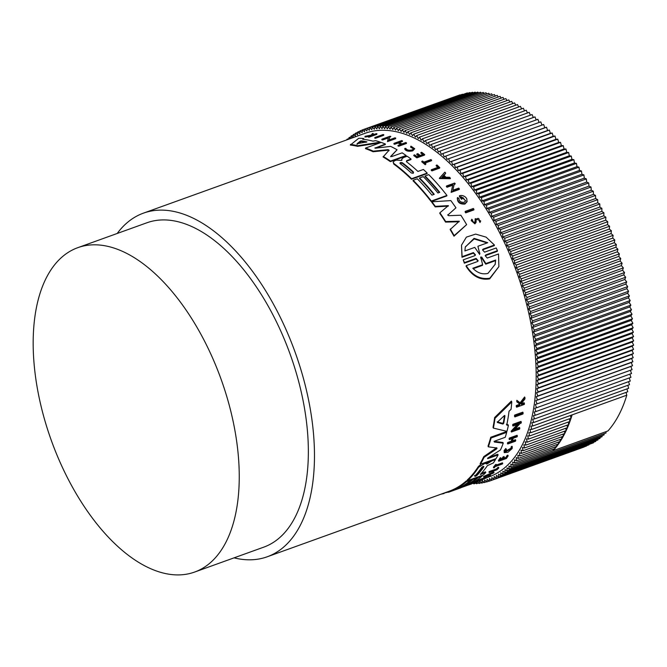 <?xml version="1.0" encoding="UTF-8"?>
<svg xmlns="http://www.w3.org/2000/svg" width="667" height="667" viewBox="0 0 667 667"><rect width="100%" height="100%" fill="white"/><g stroke="black" fill="none" stroke-linecap="round" stroke-linejoin="round"><path stroke-width="1" d="M483.141 249.091L482.499 249.867L484.576 252.159L496.198 247.974L497.449 250.709L497.315 251.326L485.684 255.511L485.826 254.894L485.184 255.678L487.227 258.046L498.524 253.977L498.883 266.642L489.836 278.197C480.315 279.756 472.444 275.563 466.208 265.616L477.505 261.547L478.147 260.764L476.105 258.404L464.474 262.59L463.223 259.847L474.846 255.661L475.488 254.886L473.412 252.601L462.114 256.67L461.497 245.181L466.391 237.118L475.654 234.1L486.118 237.144L494.43 245.022L483.141 249.091L483.008 249.691L494.297 245.623L494.43 245.022M498.883 266.642L489.686 278.873C480.165 280.415 472.286 276.205 466.066 266.241L466.208 265.616M478.047 261.047L475.963 259.013L464.34 263.198L463.223 259.847M475.388 255.169L473.27 253.202L461.981 257.27L461.497 245.181M383.8 134.709L383.658 135.334L375.538 138.261A182.625 95.589 -109.8 0 0 374.754 138.119L374.904 137.485L383.025 134.559A183.35 95.965 70.2 0 1 383.8 134.709L375.679 137.635L375.538 138.261M473.954 209.388L473.828 209.938L465.708 212.865A182.625 95.589 -109.8 0 0 465.107 211.939L465.233 211.389L473.353 208.463A183.35 95.965 70.2 0 1 473.954 209.388L465.833 212.314L465.708 212.865M437.819 167.392A182.625 95.589 -109.8 0 0 436.126 165.791L436.251 165.266A183.35 95.965 70.2 0 1 438.311 167.217L431.349 169.726L431.224 170.252A182.625 95.589 -109.8 0 1 431.908 170.91L432.024 170.385A183.35 95.965 -109.8 0 0 431.349 169.726M436.251 165.266L437.01 164.991A183.35 95.965 70.2 0 1 439.753 167.6L439.636 168.126L431.908 170.91M425.963 163.94L425.196 164.707A182.625 95.589 -109.8 0 0 421.769 161.789L422.545 161.022A183.35 95.965 70.2 0 1 423.87 162.131L430.94 159.588A183.35 95.965 70.2 0 1 431.624 160.172L424.554 162.715A183.35 95.965 70.2 0 1 425.963 163.94L425.313 164.182A183.35 95.965 -109.8 0 0 421.886 161.256M431.624 160.172L431.507 160.705L424.954 163.065M413.607 148.916L410.589 147.149L410.714 146.598L413.715 148.641L412.223 149.917C408.813 150.584 406.695 150.075 405.861 148.399L404.852 148.407C405.886 150.517 408.554 151.151 412.84 150.317L414.716 148.708L410.947 146.14L410.714 146.598M414.724 148.708L412.715 150.867C408.429 151.701 405.761 151.067 404.719 148.958L404.852 148.407M368.834 136.376L365.699 136.993A182.625 95.589 -109.8 0 0 364.924 136.977L365.082 136.293L371.244 135.093L372.453 133.508A183.35 95.965 70.2 0 1 373.245 133.517L372.161 134.926L376.321 133.675A183.35 95.965 70.2 0 1 376.93 133.725L369.201 136.51A183.35 95.965 70.2 0 0 368.601 136.46L371.577 135.384A183.35 95.965 70.2 0 0 370.935 135.343L370.869 135.643M373.245 133.517L372.586 134.842M376.93 133.725L376.772 134.392L369.051 137.169A182.625 95.589 -109.8 0 0 368.442 137.127L368.601 136.46M475.029 221.953L475.254 218.618L480.69 220.944L480.015 222.486L479.323 221.111C479.34 218.242 478.314 217.642 476.246 219.301L475.98 222.645M480.699 220.944L480.015 222.486M476.021 222.294L474.912 223.854L471.236 220.619L471.802 219.26L472.569 220.61M424.671 154.544L424.554 155.077L416.825 157.862A182.625 95.589 -109.8 0 0 413.773 155.603L414.549 154.827A183.35 95.965 70.2 0 1 416.967 156.603L419.268 155.778A183.35 95.965 -109.8 0 0 416.85 153.994L417.8 153.652A183.35 95.965 70.2 0 1 420.218 155.436L423.353 154.302A183.35 95.965 -109.8 0 0 420.944 152.526L421.627 152.276A183.35 95.965 70.2 0 1 424.671 154.544L416.95 157.32A183.35 95.965 -109.8 0 0 413.899 155.061M418.701 155.978A182.625 95.589 -109.8 0 0 416.733 154.536L416.85 153.994M422.786 154.511A182.625 95.589 -109.8 0 0 420.819 153.06L420.944 152.526M399.291 142.596L402.351 141.496L402.484 140.92L398.658 142.296A183.35 95.965 70.2 0 1 401.976 143.914L405.794 142.53A183.35 95.965 70.2 0 1 406.528 142.913L406.403 143.472L398.674 146.256A182.625 95.589 -109.8 0 0 397.941 145.881L398.074 145.314A183.35 95.965 70.2 0 1 398.799 145.689L398.674 146.256M400.784 144.339A182.625 95.589 -109.8 0 0 398.074 143.038L394.631 144.28A182.625 95.589 -109.8 0 0 393.889 143.939L394.022 143.363L401.742 140.579A183.35 95.965 70.2 0 1 402.484 140.92M450.4 178.181L439.511 178.056L439.395 178.581L450.283 178.706L450.4 178.181A183.35 95.965 70.2 0 0 449.591 177.28L445.873 177.23A183.35 95.965 70.2 0 0 443.847 175.037L445.548 173.553L443.722 175.563M455.253 183.825L454.194 184.209L452.851 190.228L458.738 188.102A183.35 95.965 70.2 0 1 459.371 188.911L459.246 189.436L451.125 192.363L452.726 185.218L447.007 187.277A182.625 95.589 -109.8 0 0 446.373 186.518L446.49 185.993L454.619 183.066A183.35 95.965 70.2 0 1 455.253 183.825L454.077 184.734M395.731 138.102L395.598 138.694L387.477 141.621L388.286 137.927L382.575 139.987A182.625 95.589 -109.8 0 0 381.816 139.762L381.949 139.161L390.078 136.235A183.35 95.965 70.2 0 1 390.837 136.452L389.778 136.835L389.094 139.945L394.981 137.827A183.35 95.965 70.2 0 1 395.731 138.102L387.61 141.029L388.427 137.327L382.708 139.378L382.575 139.987M390.837 136.452L389.645 137.444M462.464 198.458L461.531 199.283A182.625 95.589 -109.8 0 0 459.338 196.29L459.455 195.756A183.35 95.965 70.2 0 1 461.656 198.749L462.464 198.458A183.35 95.965 -109.8 0 0 461.214 196.732L465.649 200.734L464.182 202.309C460.63 202.518 458.888 201.126 458.954 198.141L458.838 198.674M459.455 195.756C461.722 195.123 463.832 195.664 465.774 197.399A183.35 95.965 70.2 0 1 466.817 198.858L467.017 201.793L464.899 204.06C459.796 204.352 457.287 202.343 457.379 198.049M465.566 201L462.898 197.54M380.373 142.138L380.232 142.738L357.579 146.34A182.625 95.589 -109.8 0 0 350.342 145.047L358.721 138.286A183.35 95.965 70.2 0 1 363.732 138.519L362.731 139.27A183.35 95.965 70.2 0 1 372.936 141.137L375.638 140.687A183.35 95.965 70.2 0 1 380.373 142.138L357.72 145.723A183.35 95.965 -109.8 0 0 350.492 144.397M363.732 138.519L363.365 139.345M433.817 194.481A182.625 95.589 -109.8 0 0 419.451 178.481L419.568 177.956L423.237 176.63A183.35 95.965 70.2 0 1 437.911 193.005L439.745 192.338A183.35 95.965 -109.8 0 0 425.071 175.971L428.764 174.637A183.35 95.965 70.2 0 1 446.932 195.423L431.316 201.042A183.35 95.965 -109.8 0 0 413.148 180.265L417.275 178.781A183.35 95.965 70.2 0 1 431.949 195.148L434.242 194.322A183.35 95.965 -109.8 0 0 419.568 177.956M439.32 192.496A182.625 95.589 -109.8 0 0 424.954 176.497L425.071 175.971M446.932 195.423L446.807 195.948L431.199 201.576A182.625 95.589 -109.8 0 0 413.031 180.79L413.148 180.265M406.403 161.664L406.67 160.639L406.403 161.664A183.35 95.965 70.2 0 1 417.934 171.444L423.412 169.468A183.35 95.965 70.2 0 1 427.197 173.087L427.08 173.612L411.464 179.24A182.625 95.589 -109.8 0 0 393.772 164.074L393.138 162.048L394.606 160.755L396.39 160.122L401.117 160.413L401.959 159.913L401.759 160.372M401.784 160.363L401.784 158.988L403.568 157.537L407.195 156.236A183.35 95.965 70.2 0 1 411.047 159.054L406.67 160.639L406.545 161.172L410.922 159.596L411.047 159.054M447.732 214.832L448.599 215.691L460.864 215.224A183.35 95.965 -109.8 0 1 466.642 224.629L453.994 236.201A182.625 95.589 -109.8 0 0 450.158 229.565L459.271 221.219L445.689 221.544A183.35 95.965 -109.8 0 0 439.895 212.79L448.382 205.619L435.318 206.353A183.35 95.965 -109.8 0 0 431.899 201.801L450.834 200.6A183.35 95.965 70.2 0 1 455.961 207.821L447.749 215.133L455.961 207.821M459.146 221.769L445.564 222.094A182.625 95.589 -109.8 0 0 439.77 213.332L439.895 212.79M448.257 206.153L435.201 206.895A182.625 95.589 -109.8 0 0 431.782 202.334L431.899 201.801M388.969 150.734L387.977 150.217L373.095 151.734A182.625 95.589 -109.8 0 0 365.449 148.649L365.583 148.057L381.199 142.43A183.35 95.965 70.2 0 1 385.393 144.03L374.954 148.132M385.393 144.03L385.259 144.614L375.313 148.199M375.588 148.182L375.037 147.766L375.588 148.182L390.645 146.381A183.35 95.965 70.2 0 1 397.057 149.767L390.654 156.728M390.72 156.27L391.787 156.57L402.143 152.843A183.35 95.965 70.2 0 1 406.103 155.478L405.978 156.02L390.362 161.639A182.625 95.589 -109.8 0 0 383.083 156.97L389.094 150.175L388.102 149.65L373.228 151.159L373.095 151.734M514.482 416.133A182.625 95.589 -109.8 0 0 514.657 415.082L522.786 412.156L523.145 412.931A183.35 95.965 70.2 0 1 522.961 413.982L514.841 416.908L514.482 416.133M489.244 472.569L488.944 471.928A182.625 95.589 -109.8 0 0 489.411 471.469L496.373 468.959A182.625 95.589 -109.8 0 0 497.765 467.559L498.532 467.284L498.833 467.934A183.35 95.965 70.2 0 1 496.973 469.785L489.244 472.569A183.35 95.965 -109.8 0 0 489.711 472.119L496.673 469.61A183.35 95.965 70.2 0 0 498.066 468.209L497.765 467.559M493.697 467.867L493.397 467.217A182.625 95.589 -109.8 0 0 495.523 464.599L496.173 464.365L496.473 465.016A183.35 95.965 70.2 0 1 495.664 466.05L502.735 463.498A183.35 95.965 70.2 0 1 502.309 464.024L495.239 466.567A183.35 95.965 70.2 0 1 494.347 467.634L493.697 467.867A183.35 95.965 -109.8 0 0 495.823 465.249L496.473 465.016M496.465 464.999L502.434 462.848L502.735 463.498M504.994 451.667L511.097 448.099L511.139 446.848L511.948 446.231L512.206 448.482L507.987 452.268L504.21 452.635L504.094 450.617L505.736 448.532L506.511 449.358L505.052 452.076L511.406 448.774L511.547 447.682M511.948 446.231L512.139 446.665M520.11 402.801L520.485 403.618L525.004 397.824L524.612 396.982L520.11 402.801L516.842 400.3A182.625 95.589 -109.8 0 1 516.75 401.459L519.801 404.319A183.35 95.965 70.2 0 1 519.701 405.253L516.717 406.328A183.35 95.965 70.2 0 1 516.617 407.195L516.25 406.386A182.625 95.589 -109.8 0 0 516.341 405.511L519.326 404.435A182.625 95.589 -109.8 0 0 519.376 403.994M520.593 403.16L521.336 403.71L524.07 402.726L524.445 403.543A183.35 95.965 70.2 0 1 524.345 404.41L516.617 407.195M503.643 458.279L505.828 457.495A182.625 95.589 -109.8 0 0 507.162 455.403L507.845 455.161L508.154 455.819A183.35 95.965 70.2 0 1 506.453 458.446L498.724 461.231L498.424 460.572A182.625 95.589 -109.8 0 0 500.117 457.937L500.767 457.704L501.075 458.371L500.425 458.604L500.117 457.937M500.392 459.455L501.742 458.963A182.625 95.589 -109.8 0 0 503.076 456.878L504.019 456.536L504.327 457.195A183.35 95.965 70.2 0 1 502.993 459.288L506.128 458.154A183.35 95.965 -109.8 0 0 507.47 456.07L508.154 455.819M507.712 442.513L508.037 443.205A183.35 95.965 70.2 0 1 507.729 443.98L507.412 443.288A182.625 95.589 -109.8 0 0 507.712 442.513L511.155 441.271A182.625 95.589 -109.8 0 0 512.156 438.603M511.155 441.271L511.481 441.963A183.35 95.965 -109.8 0 0 512.815 438.369L509.38 439.603L509.054 438.903A182.625 95.589 -109.8 0 0 509.338 438.077L517.067 435.293L517.392 436.001A183.35 95.965 70.2 0 1 517.1 436.827L513.282 438.202A183.35 95.965 70.2 0 1 511.939 441.804L515.766 440.42A183.35 95.965 70.2 0 1 515.458 441.204L507.729 443.98M512.298 440.862L515.441 439.728L515.766 440.42M515.099 429.023L519.476 427.447L519.81 428.172A183.35 95.965 70.2 0 1 519.56 429.073L511.439 431.999L511.105 431.274L517.25 424.487M511.439 431.999L518.693 423.97L512.981 426.03L512.64 425.288A182.625 95.589 -109.8 0 0 512.856 424.329L520.985 421.402L521.327 422.144A183.35 95.965 70.2 0 1 521.11 423.103L520.052 423.478L513.923 430.29L519.81 428.172M493.38 428.114L493.03 427.347A182.625 95.589 -109.8 0 0 494.647 417.517L511.389 401.075L511.781 401.926A183.35 95.965 70.2 0 1 511.055 409.321L509.038 411.231A183.35 95.965 70.2 0 1 506.745 425.054L508.379 425.454A183.35 95.965 70.2 0 1 506.962 431.349L493.38 428.114A183.35 95.965 -109.8 0 0 495.014 418.317L511.781 401.926M506.395 424.304L508.037 424.704L508.379 425.454M481.357 473.328L485.476 471.844L485.776 472.494A183.35 95.965 70.2 0 1 483.191 475.046L467.575 480.665L467.275 480.023A182.625 95.589 -109.8 0 0 478.314 466.583L480.999 464.224M484.4 462.806L484.701 463.465L486.151 463.49L485.851 462.831L486.276 463.39L491.562 460.222L491.871 460.889L495.498 459.58A183.35 95.965 70.2 0 1 493.372 462.94L487.419 465.608A183.35 95.965 70.2 0 1 480.29 474.462L485.776 472.494M488.577 457.562L497.782 454.252L498.091 454.927A183.35 95.965 70.2 0 1 496.073 458.604L480.457 464.224L480.148 463.557A182.625 95.589 -109.8 0 0 483.767 456.637L496.707 447.699M496.865 448.007L488.352 446.823L488.027 446.115A182.625 95.589 -109.8 0 0 490.745 437.252L506.361 431.624L506.695 432.358A183.35 95.965 70.2 0 1 505.261 437.294L494.906 441.029L494.372 442.029L503.252 443.188A183.35 95.965 70.2 0 1 500.508 449.925L487.869 458.012L487.735 458.654L498.091 454.927M494.039 441.321L502.935 442.488L503.252 443.188M117.2 233.475A182.625 95.589 70.2 0 1 129.723 220.627A182.625 95.589 70.2 0 1 143.422 213.148A182.625 95.589 70.2 0 1 289.945 338.778A182.625 95.589 70.2 0 1 280.899 549.316A182.625 95.589 70.2 0 1 267.209 556.787A182.625 95.589 70.2 0 1 234.05 557.854M481.849 475.529L482.091 476.046A183.35 95.965 70.2 0 1 467.675 485.251L452.059 490.87L451.759 490.22A182.625 95.589 -109.8 0 0 462.806 483.783A182.625 95.589 -109.8 0 0 466.175 481.024L467.517 480.54M467.65 482.625A182.625 95.589 -109.8 0 0 469.226 481.474A182.625 95.589 -109.8 0 0 472.311 478.964M476.438 478.147A182.625 95.589 -109.8 0 0 477.814 476.98M483.833 477.138L483.542 476.488L493.73 471.953L494.03 472.595A183.35 95.965 -109.8 0 1 493.43 473.078L489.945 474.637A183.35 95.965 70.2 0 1 488.411 475.771L490.453 475.288A183.35 95.965 70.2 0 1 489.828 475.713L483.833 477.138L494.03 472.595M486.385 477.839L488.894 476.93A182.625 95.589 -109.8 0 0 502.593 469.451A182.625 95.589 -109.8 0 0 511.639 258.921A182.625 95.589 -109.8 0 0 365.107 133.292L143.422 213.148M489.836 474.721L490.453 475.288M267.209 556.787L449.108 491.262A182.625 95.589 -109.8 0 0 451.242 490.437L451.776 490.253M482.866 479.331L482.983 479.59A183.35 95.965 70.2 0 1 482.433 479.848L474.312 482.775L474.012 482.124L477.63 480.665M474.312 482.775L483.508 478.964L477.797 481.024L477.497 480.373A182.625 95.589 -109.8 0 0 478.022 480.082L486.151 477.155L486.451 477.797A183.35 95.965 70.2 0 1 485.926 478.097L477.097 481.707L482.983 479.59M511.139 446.848L511.447 447.532L512.381 447.115L512.073 446.431M504.21 452.635L504.402 451.292L506.511 449.358M505.736 448.532L506.053 449.216M401.868 160.33L401.784 158.988M467.142 201.251L465.024 203.518C459.922 203.81 457.412 201.809 457.504 197.515L458.854 198.458M457.237 198.508L457.504 197.515M475.071 219.618L475.154 221.394L474.537 222.286C472.87 222.203 472.261 221.452 472.695 220.052L472.469 220.477M476.155 221.736L475.046 223.287L471.361 220.068M64.857 254.727A172.394 90.237 70.2 0 1 77.789 247.674A172.394 90.237 70.2 0 1 216.1 366.258A172.394 90.237 70.2 0 1 207.562 564.991A172.394 90.237 70.2 0 1 194.639 572.053A172.394 90.237 70.2 0 1 56.328 453.468A172.394 90.237 70.2 0 1 64.857 254.727M77.789 247.674L146.89 222.778A172.394 90.237 70.2 0 1 285.201 341.362A172.394 90.237 70.2 0 1 276.663 540.103A172.394 90.237 70.2 0 1 263.74 547.157L194.639 572.053M400.2 163.632C399.841 162.506 400.609 162.231 402.493 162.806A183.35 95.965 70.2 0 1 413.557 172.119L413.257 173.312L411.264 172.945A183.35 95.965 -109.8 0 0 400.2 163.632L399.917 163.056M400.375 163.09L402.376 163.348A182.625 95.589 -109.8 0 1 413.44 172.645L413.257 173.312M366.967 141.888L357.12 143.688L360.388 141.079L361.472 140.879A183.35 95.965 70.2 0 1 366.967 141.888L366.967 141.888M495.664 260.03L495.523 260.655L485.718 264.19L485.859 263.557L495.664 260.03L495.197 264.257L487.994 273.37C482.533 274.721 477.472 273.011 472.82 268.259L482.625 264.724L480.715 256.962M495.122 264.574L495.523 260.655M479.565 254.502L479.906 253.185L479.706 253.902L478.989 253.51L474.754 247.39L464.907 250.934L465.283 247.098L474.07 238.377L487.752 242.705L477.914 246.256L479.706 253.902M497.023 448.391L496.44 449.041L496.123 448.349M483.767 456.637L484.075 457.32L496.44 449.041M480.457 464.224A183.35 95.965 -109.8 0 0 484.075 457.32M487.552 458.262L487.735 458.654L487.869 458.012M490.745 437.252L491.087 437.977L506.695 432.358M488.352 446.823A183.35 95.965 -109.8 0 0 491.087 437.977M464.124 486.526L451.542 491.087L451.242 490.437M448.157 491.604L448.449 492.254A183.35 95.965 -109.8 0 0 449.35 491.938A183.35 95.965 -109.8 0 0 451.542 491.087M443.939 493.13L448.366 492.063M441.129 494.139A183.35 95.965 -109.8 0 0 444.114 493.513M467.575 480.665A183.35 95.965 -109.8 0 0 478.623 467.242L484.701 463.465M495.189 458.921L495.498 459.58M487.394 462.865L487.702 463.532L491.871 460.889M487.702 463.532L486.585 464.057L486.276 463.39M486.151 463.49L486.585 464.057M476.33 477.514L476.563 478.031L472.895 479.356L472.653 478.839M461.347 486.827L461.497 487.152A183.35 95.965 -109.8 0 0 472.895 479.356M470.36 479.665L470.602 480.182A183.35 95.965 70.2 0 1 459.204 487.977L461.497 487.152M466.175 481.024L466.475 481.666L470.602 480.182M452.059 490.87A183.35 95.965 -109.8 0 0 466.475 481.666M478.164 476.855L478.397 477.372L482.091 476.046M466.892 484.917L467 485.167A183.35 95.965 -109.8 0 0 478.397 477.372M476.563 478.031A183.35 95.965 70.2 0 1 465.166 485.834L467 485.167M494.647 417.517L495.014 418.317M476.938 481.824L474.721 482.8A183.35 95.965 70.2 0 1 474.604 482.841A183.35 95.965 70.2 0 1 472.695 483.492L472.428 482.916M471.386 483.483L471.761 483.858L471.552 483.4M467.717 485.234L471.586 483.925M512.856 424.329L513.206 425.071L521.327 422.144M512.981 426.03A183.35 95.965 -109.8 0 0 513.206 425.071M478.022 480.082L478.322 480.724L486.451 477.797M477.797 481.024A183.35 95.965 -109.8 0 0 478.322 480.724M509.338 438.077L509.663 438.786L517.392 436.001M509.38 439.603A183.35 95.965 -109.8 0 0 509.663 438.786M508.037 443.205L511.481 441.963M498.724 461.231A183.35 95.965 -109.8 0 0 500.425 458.604M507.162 455.403L507.47 456.07M505.828 457.495L506.128 458.154M503.076 456.878L503.377 457.537L504.327 457.195M501.742 458.963L502.043 459.63A183.35 95.965 -109.8 0 0 503.377 457.537M501.075 458.371A183.35 95.965 70.2 0 1 499.741 460.455L502.043 459.63M519.326 404.435L519.701 405.253M516.341 405.511L516.717 406.328M521.336 403.71L521.711 404.527L524.445 403.543M525.004 397.824A183.35 95.965 70.2 0 1 524.904 399.016L520.969 403.977L521.711 404.527M516.842 400.3L520.485 403.618M517.125 402.293A183.35 95.965 -109.8 0 0 517.233 401.142M495.523 464.599L495.823 465.249M496.373 468.959L496.673 469.61M489.411 471.469L489.711 472.119M498.066 468.209L498.833 467.934M514.657 415.082L515.016 415.858L523.145 412.931M514.841 416.908A183.35 95.965 -109.8 0 0 515.016 415.858M390.362 161.639L390.487 161.097A183.35 95.965 -109.8 0 0 383.208 156.42M406.103 155.478L390.487 161.097M397.057 149.767L390.737 156.37M373.228 151.159A183.35 95.965 -109.8 0 0 365.583 148.057M435.201 206.895L435.318 206.353M445.564 222.094L445.689 221.544M453.994 236.201L454.127 235.634A183.35 95.965 -109.8 0 0 450.292 229.006M466.642 224.629L454.127 235.634M411.464 179.24L411.581 178.706A183.35 95.965 -109.8 0 0 393.897 163.532L393.138 162.048M427.197 173.087L411.581 178.706M431.199 201.576L431.316 201.042M357.579 146.34L357.72 145.723M461.531 199.283L461.656 198.749M388.286 137.927L388.427 137.327M387.477 141.621L387.61 141.029M382.708 139.378A183.35 95.965 -109.8 0 0 381.949 139.161M447.007 187.277L447.132 186.752A183.35 95.965 -109.8 0 0 446.49 185.993M452.726 185.218L452.843 184.692L447.132 186.752M451.125 192.363L452.843 184.692M459.371 188.911L451.242 191.838M445.664 173.028A183.35 95.965 -109.8 0 0 444.847 172.169L439.511 178.056M406.528 142.913L398.799 145.689M394.631 144.28L394.756 143.705A183.35 95.965 -109.8 0 0 394.022 143.363M398.074 143.038L398.199 142.463L394.756 143.705M398.074 145.314L401.509 144.08A183.35 95.965 -109.8 0 0 398.199 142.463M416.825 157.862L416.95 157.32M475.204 219.068L475.254 218.618M479.673 220.494L479.323 221.111L480.14 221.928M369.051 137.169L369.201 136.51M365.699 136.993L365.849 136.31A183.35 95.965 -109.8 0 0 365.082 136.293M370.935 135.343L365.849 136.31M425.196 164.707L425.313 164.182M439.753 167.6L432.024 170.385M465.833 212.314A183.35 95.965 -109.8 0 0 465.233 211.389M375.679 137.635A183.35 95.965 -109.8 0 0 374.904 137.485M461.981 257.27L462.114 256.67M464.34 263.198L464.474 262.59M497.449 250.709L485.826 254.894M473.362 483.275L473.862 483.883L474.112 483.016M475.463 482.533L476.505 483.75L476.955 481.991M477.455 481.641L479.106 483.483L479.69 480.957L481.674 483.1L482.208 480.523L484.2 482.591L484.684 479.965L486.693 481.966L487.118 479.281L489.144 481.215L489.511 478.481L491.546 480.348L491.871 477.564L493.913 479.356L494.18 476.53L496.223 478.247L496.44 475.379L498.499 477.022L498.658 474.104L500.717 475.671L500.825 472.72L502.885 474.212L502.935 471.219L505.002 472.636L505.002 469.601L507.07 470.935L507.012 467.875L509.079 469.134L508.963 466.041L511.03 467.208L510.864 464.09L512.923 465.182L512.706 462.031L514.766 463.04L514.49 459.863L516.541 460.789L516.216 457.595L518.251 458.437L517.875 455.219L519.91 455.978L519.476 452.735L521.494 453.41L521.01 450.158L523.02 450.75L522.478 447.474L524.479 447.982L523.887 444.697L525.871 445.122L525.229 441.829L527.197 442.163L526.496 438.861L528.447 439.111L527.705 435.801L529.631 435.96L528.839 432.65L530.749 432.725L529.906 429.415L531.791 429.406L530.899 426.096L532.766 425.996L531.824 422.695L533.667 422.511L532.675 419.209L534.492 418.934L533.458 415.649L535.242 415.291L534.159 412.006L535.926 411.564L534.792 408.296L536.526 407.77L535.359 404.519L537.06 403.902L535.843 400.667L537.51 399.967L536.251 396.748L537.885 395.965L536.585 392.771L538.194 391.904L536.843 388.736L538.419 387.785L537.035 384.634L538.569 383.6L537.143 380.49L538.636 379.373L537.177 376.288L538.636 375.087L537.135 372.036L538.552 370.76L537.018 367.742L538.402 366.383L536.827 363.398L538.169 361.964L536.56 359.021L537.86 357.504L536.218 354.602L537.469 353.01L535.801 350.15L537.01 348.491L535.309 345.673L536.476 343.93L534.742 341.162L535.868 339.353L534.1 336.627L535.176 334.742L533.392 332.074L534.417 330.115L532.599 327.497L533.583 325.471L531.741 322.911L532.683 320.819L530.815 318.309L531.699 316.15L529.815 313.698L530.649 311.472L528.739 309.079L529.531 306.795L527.597 304.46L528.339 302.118L526.388 299.842L527.072 297.432L525.104 295.231L525.746 292.763L523.762 290.62L524.345 288.094L522.353 286.026L522.886 283.442L520.869 281.441L521.352 278.806L519.326 276.872L519.76 274.187L517.725 272.319L518.101 269.585L516.058 267.792L516.375 265.007L514.332 263.29L514.599 260.463L512.539 258.821L512.756 255.945L510.697 254.377L510.855 251.459L508.788 249.967L508.896 247.015L506.828 245.598L506.878 242.613L504.811 241.271L504.811 238.244L502.743 236.993L502.693 233.925L500.625 232.75L500.517 229.656L498.457 228.564L498.291 225.438L496.231 224.429L496.015 221.277L493.964 220.352L493.697 217.175L491.654 216.325L491.329 213.123L489.295 212.364L488.919 209.146L486.893 208.471L486.468 205.228L484.459 204.636L483.975 201.384L481.974 200.875L481.441 197.607L479.456 197.182L478.864 193.897L476.905 193.563L476.263 190.27L474.312 190.028L473.62 186.727L471.694 186.568L470.952 183.258L469.043 183.183L468.251 179.873L466.366 179.89L465.516 176.58L463.657 176.68L462.765 173.37L460.922 173.553L459.98 170.252L458.171 170.519L457.178 167.225L455.394 167.584L454.352 164.29L452.593 164.732L451.509 161.456L449.783 161.981L448.649 158.713L446.948 159.33L445.781 156.078L444.105 156.778L442.888 153.543L441.254 154.327L439.995 151.109L438.386 151.984L437.085 148.791L435.518 149.742L434.175 146.565L432.641 147.607L431.257 144.456L429.756 145.573L428.331 142.463L426.872 143.655L425.413 140.57L423.987 141.846L422.486 138.794L421.102 140.153L419.568 137.135L418.226 138.569L416.658 135.584L415.358 137.102L413.748 134.159L412.489 135.751L410.855 132.841L409.638 134.509L407.962 131.649L406.795 133.392L405.094 130.574L403.969 132.391L402.234 129.615L401.159 131.499L399.391 128.781L398.357 130.74L396.573 128.064L395.589 130.09L393.772 127.472L392.83 129.565L390.987 126.997L390.103 129.156L388.236 126.647L387.402 128.873L385.509 126.422L384.717 128.706L382.808 126.313L382.074 128.664L380.14 126.338L379.456 128.748L377.505 126.472L376.872 128.939L374.904 126.738L374.32 129.265L372.336 127.122L371.802 129.698L369.81 127.63L369.326 130.257L367.317 128.256L366.892 130.94L364.866 129.006L364.49 131.741L362.456 129.873L362.139 132.658L360.097 130.865L359.83 133.692L357.779 131.974L357.57 134.842L355.511 133.2L355.353 136.118L353.293 134.551L353.185 137.502L351.125 136.01L351.084 138.344M350.442 138.578L349.008 137.585L349.008 139.095M347.49 139.636L346.94 139.286L346.948 139.837M481.591 467.567C482.991 466.341 483.758 466.066 483.883 466.733A183.35 95.965 70.2 0 1 477.088 475.296C475.604 476.338 474.837 476.613 474.796 476.121A183.35 95.965 -109.8 0 0 481.591 467.567M497.349 422.236L504.302 415.649L504.944 415.908A183.35 95.965 70.2 0 1 503.702 423.345L502.893 424.079L497.374 422.486M504.302 415.649L504.944 415.908L504.744 415.474M486.218 476.28L489.353 474.896A183.35 95.965 70.2 0 1 488.061 475.854L486.218 476.28M357.854 143.822L357.095 143.797M441.896 177.197L443.538 175.379A183.35 95.965 70.2 0 1 445.239 177.23L441.896 177.197M480.749 257.387L481.691 257.045L485.859 263.557M474.495 475.471C474.537 475.963 475.304 475.688 476.788 474.646A182.625 95.589 -109.8 0 0 483.392 466.366M497.165 421.844L502.543 423.32L503.352 422.578A182.625 95.589 -109.8 0 0 504.519 415.499M366.008 142.329A182.625 95.589 -109.8 0 0 361.322 141.521L356.978 144.322M444.631 177.222A182.625 95.589 -109.8 0 0 443.413 175.905L443.538 175.379M443.413 175.905L441.771 177.722M485.718 264.19L481.549 257.662L480.615 257.996M482.625 264.724L482.483 265.358L473.253 268.676M477.914 246.256L479.773 253.785M487.168 242.921L474.145 238.919L465.374 246.84M478.648 482.975L476.505 483.75M362.456 129.873L459.98 94.872M367.317 128.256L462.523 94.23M369.81 127.63L465.107 93.705M372.336 127.122L467.35 92.896L467.725 93.297M374.904 126.738L469.91 92.513L470.368 93.021M377.505 126.472L472.519 92.246L473.045 92.871M380.14 126.338L475.154 92.113L475.754 92.838M382.808 126.313L477.822 92.096L478.489 92.93M385.509 126.422L480.523 92.196L481.249 93.147M388.236 126.647L483.25 92.421L484.034 93.48M390.987 126.997L486.001 92.771L486.843 93.947M393.772 127.472L488.778 93.247L489.67 94.531M396.573 128.064L491.579 93.839L492.513 95.239M399.391 128.781L494.405 94.556L495.381 96.065M402.234 129.615L497.248 95.389L498.257 97.015M405.094 130.574L500.1 96.348L501.15 98.082M407.962 131.649L502.976 97.424L504.052 99.275M410.855 132.841L505.861 98.616L506.97 100.575M413.748 134.159L508.763 99.933L509.888 102.001M416.658 135.584L511.664 101.367L512.815 103.543M419.568 137.135L514.582 102.91L515.749 105.203M422.486 138.794L517.5 104.569L518.676 106.97M425.413 140.57L520.418 106.345L521.611 108.854M428.331 142.463L523.345 108.237L524.537 110.855M431.257 144.456L526.263 110.23L527.464 112.965M434.175 146.565L529.181 112.348L530.382 115.183M437.085 148.791L532.099 114.566L533.3 117.5M439.995 151.109L535.001 116.892L536.201 119.935M442.888 153.543L537.902 119.318L539.086 122.47M445.781 156.078L540.787 121.853L541.963 125.104M448.649 158.713L543.663 124.487L544.789 127.756L546.523 127.23L547.607 130.507L549.366 130.065L550.4 133.358L552.193 133L553.176 136.293L554.994 136.026L555.936 139.328L557.77 139.145L558.663 142.455L560.53 142.354L561.372 145.664L563.256 145.648L564.057 148.958L565.966 149.033L566.708 152.343L568.634 152.501L569.326 155.803L571.277 156.053L571.911 159.338L573.878 159.68L574.47 162.956L576.446 163.382L576.988 166.65L578.981 167.159L579.465 170.41L581.474 171.002L581.907 174.245L583.925 174.921L584.309 178.139L586.343 178.906L586.668 182.099L588.703 182.95L588.978 186.126L591.029 187.052L591.245 190.203L593.305 191.212L593.463 194.339L595.523 195.431L595.639 198.524L597.699 199.7L597.757 202.768L599.825 204.019L599.825 207.045L601.892 208.387L601.842 211.381L603.902 212.79L603.802 215.741L605.861 217.234L605.703 220.152L607.762 221.719L607.554 224.596L609.605 226.238L609.338 229.064L611.389 230.782L611.072 233.567L613.106 235.359L612.74 238.094L614.766 239.962L614.34 242.646L616.366 244.581L615.883 247.215L617.892 249.216L617.359 251.801L619.36 253.869L618.776 256.395L620.752 258.538L620.118 261.005L622.086 263.207L621.394 265.616L623.345 267.892L622.611 270.235L624.537 272.57L623.753 274.854L625.663 277.247L624.821 279.473L626.713 281.924L625.821 284.084L627.689 286.593L626.755 288.686L628.597 291.246L627.614 293.272L629.431 295.89L628.397 297.849L630.19 300.517L629.114 302.401L630.874 305.127L629.748 306.937L631.491 309.705L630.315 311.447L632.024 314.265L630.807 315.925L632.483 318.784L631.224 320.377L632.866 323.278L631.566 324.796L633.175 327.739L631.841 329.173L633.408 332.158L632.033 333.517L633.567 336.535L632.149 337.81L633.65 340.862L632.191 342.063L633.65 345.147L632.149 346.265L633.575 349.375L632.041 350.417L633.425 353.56L631.857 354.51L633.2 357.679L631.599 358.546L632.9 361.739L631.265 362.523L632.524 365.741L630.849 366.441L632.066 369.676L630.365 370.293L631.541 373.545L536.526 407.77M629.84 374.154L630.932 377.339L535.926 411.564M629.231 377.956L630.257 381.065L535.242 415.291M628.547 381.682L629.506 384.709L534.492 418.934M627.789 385.326L628.673 388.286L533.667 422.511M626.955 388.903L627.772 391.771L532.766 425.996M626.055 392.396L626.805 395.181A186.76 97.757 70.2 0 1 607.937 430.957L553.235 450.659L553.135 449.216M605.969 431.666L606.045 432.991L511.03 467.208M604.044 433.708L604.085 434.909L509.079 469.134M602.059 435.634L602.076 436.718L507.07 470.935M600.017 437.46L600.017 438.411L505.002 472.636M597.907 439.169L597.899 439.987L502.885 474.212M595.748 440.762L595.723 441.446L500.717 475.671M593.538 442.238L593.505 442.796L498.499 477.022M591.27 443.605L496.223 478.247M588.944 444.847L493.913 479.356M586.576 445.981L491.546 480.348M584.15 446.99L489.144 481.215M471.702 483.725L472.645 483.383M479.106 483.483L481.299 482.7M626.805 395.181L572.103 414.882A186.76 97.757 70.2 0 1 571.06 418.209A186.76 97.757 70.2 0 1 569.943 421.444A186.76 97.757 70.2 0 1 568.759 424.587A186.76 97.757 70.2 0 1 567.5 427.639A186.76 97.757 70.2 0 1 566.175 430.599A186.76 97.757 70.2 0 1 564.782 433.467A186.76 97.757 70.2 0 1 563.323 436.226A186.76 97.757 70.2 0 1 561.806 438.894A186.76 97.757 70.2 0 1 560.213 441.454A186.76 97.757 70.2 0 1 558.562 443.922A186.76 97.757 70.2 0 1 556.845 446.273A186.76 97.757 70.2 0 1 555.069 448.524A186.76 97.757 70.2 0 1 553.235 450.659L512.923 465.182M475.971 483.133L473.862 483.883M554.936 446.965L555.069 448.524L514.766 463.04M556.678 444.597L556.845 446.273L516.541 460.789M558.354 442.129L558.562 443.922L518.251 458.437M559.963 439.561L560.213 441.454L519.91 455.978M561.506 436.885L561.806 438.894L521.494 453.41M562.981 434.117L563.323 436.226L523.02 450.75M564.39 431.241L564.782 433.467L524.479 447.982M565.724 428.281L566.175 430.599L525.871 445.122M566.992 425.221L567.5 427.639L527.197 442.163M568.192 422.069L568.759 424.587L528.447 439.111M569.318 418.834L569.943 421.444L529.631 435.96M570.368 415.508L571.06 418.209L530.749 432.725M572.103 414.882L531.791 429.406M481.674 483.1L483.909 482.291M484.2 482.591L486.493 481.766M486.693 481.966L489.036 481.124M535.359 404.519L630.365 370.293M537.06 403.902L632.066 369.676M535.843 400.667L630.849 366.441M537.51 399.967L632.524 365.741M536.251 396.748L631.265 362.523M537.885 395.965L632.9 361.739M536.585 392.771L631.599 358.546M538.194 391.904L633.2 357.679M536.843 388.736L631.857 354.51M538.419 387.785L633.425 353.56M537.035 384.634L632.041 350.417M538.569 383.6L633.575 349.375M537.143 380.49L632.149 346.265M538.636 379.373L633.65 345.147M537.177 376.288L632.191 342.063M538.636 375.087L633.65 340.862M537.135 372.036L632.149 337.81M538.552 370.76L633.567 336.535M537.018 367.742L632.033 333.517M538.402 366.383L633.408 332.158M536.827 363.398L631.841 329.173M538.169 361.964L633.175 327.739M536.56 359.021L631.566 324.796M537.86 357.504L632.866 323.278M536.218 354.602L631.224 320.377M537.469 353.01L632.483 318.784M535.801 350.15L630.807 315.925M537.01 348.491L632.024 314.265M535.309 345.673L630.315 311.447M536.476 343.93L631.491 309.705M534.742 341.162L629.748 306.937M535.868 339.353L630.874 305.127M534.1 336.627L629.114 302.401M535.176 334.742L630.19 300.517M533.392 332.074L628.397 297.849M534.417 330.115L629.431 295.89M532.599 327.497L627.614 293.272M533.583 325.471L628.597 291.246M531.741 322.911L626.755 288.686M532.683 320.819L627.689 286.593M530.815 318.309L625.821 284.084M531.699 316.15L626.713 281.924M529.815 313.698L624.821 279.473M530.649 311.472L625.663 277.247M528.739 309.079L623.753 274.854M529.531 306.795L624.537 272.57M527.597 304.46L622.611 270.235M528.339 302.118L623.345 267.892M526.388 299.842L621.394 265.616M527.072 297.432L622.086 263.207M525.104 295.231L620.118 261.005M525.746 292.763L620.752 258.538M523.762 290.62L618.776 256.395M524.345 288.094L619.36 253.869M522.353 286.026L617.359 251.801M522.886 283.442L617.892 249.216M520.869 281.441L615.883 247.215M521.352 278.806L616.366 244.581M519.326 276.872L614.34 242.646M519.76 274.187L614.766 239.962M517.725 272.319L612.74 238.094M518.101 269.585L613.106 235.359M516.058 267.792L611.072 233.567M516.375 265.007L611.389 230.782M514.332 263.29L609.338 229.064M514.599 260.463L609.605 226.238M512.539 258.821L607.554 224.596M512.756 255.945L607.762 221.719M510.697 254.377L605.703 220.152M510.855 251.459L605.861 217.234M508.788 249.967L603.802 215.741M508.896 247.015L603.902 212.79M506.828 245.598L601.842 211.381M506.878 242.613L601.892 208.387M504.811 241.271L599.825 207.045M504.811 238.244L599.825 204.019M502.743 236.993L597.757 202.768M502.693 233.925L597.699 199.7M500.625 232.75L595.639 198.524M500.517 229.656L595.523 195.431M498.457 228.564L593.463 194.339M498.291 225.438L593.305 191.212M496.231 224.429L591.245 190.203M496.015 221.277L591.029 187.052M493.964 220.352L588.978 186.126M493.697 217.175L588.703 182.95M491.654 216.325L586.668 182.099M491.329 213.123L586.343 178.906M489.295 212.364L584.309 178.139M488.919 209.146L583.925 174.921M486.893 208.471L581.907 174.245M486.468 205.228L581.474 171.002M484.459 204.636L579.465 170.41M483.975 201.384L578.981 167.159M481.974 200.875L576.988 166.65M481.441 197.607L576.446 163.382M479.456 197.182L574.47 162.956M478.864 193.897L573.878 159.68M476.905 193.563L571.911 159.338M476.263 190.27L571.277 156.053M474.312 190.028L569.326 155.803M473.62 186.727L568.634 152.501M471.694 186.568L566.708 152.343M470.952 183.258L565.966 149.033M469.043 183.183L564.057 148.958M468.251 179.873L563.256 145.648M466.366 179.89L561.372 145.664M465.516 176.58L560.53 142.354M463.657 176.68L558.663 142.455M462.765 173.37L557.77 139.145M460.922 173.553L555.936 139.328M459.98 170.252L554.994 136.026M458.171 170.519L553.176 136.293M457.178 167.225L552.193 133M455.394 167.584L550.4 133.358M454.352 164.29L549.366 130.065M452.593 164.732L547.607 130.507M451.509 161.456L546.523 127.23M449.783 161.981L544.789 127.756M360.097 130.865L362.439 130.015M357.779 131.974L360.072 131.149M355.511 133.2L357.754 132.4M353.293 134.551L355.478 133.759M349.008 138.536L346.94 139.286M351.125 136.01L353.268 135.234M351.109 136.835L349.008 137.585M475.963 259.013L476.105 258.404M478.623 467.242L478.314 466.583M482.625 463.448L482.925 464.107M387.977 150.217L388.102 149.65M393.897 163.532L393.772 164.074M473.27 253.202L473.412 252.601M477.088 475.296L476.788 474.646M502.543 423.32L502.893 424.079M503.352 422.578L503.702 423.345M402.376 163.348L402.493 162.806M360.238 141.729L360.388 141.079M361.472 140.879L361.322 141.521M481.691 257.045L481.549 257.662M472.711 482.766L474.079 482.266M449.35 491.938L460.797 487.819M474.604 482.841L475.304 482.591"/></g></svg>
